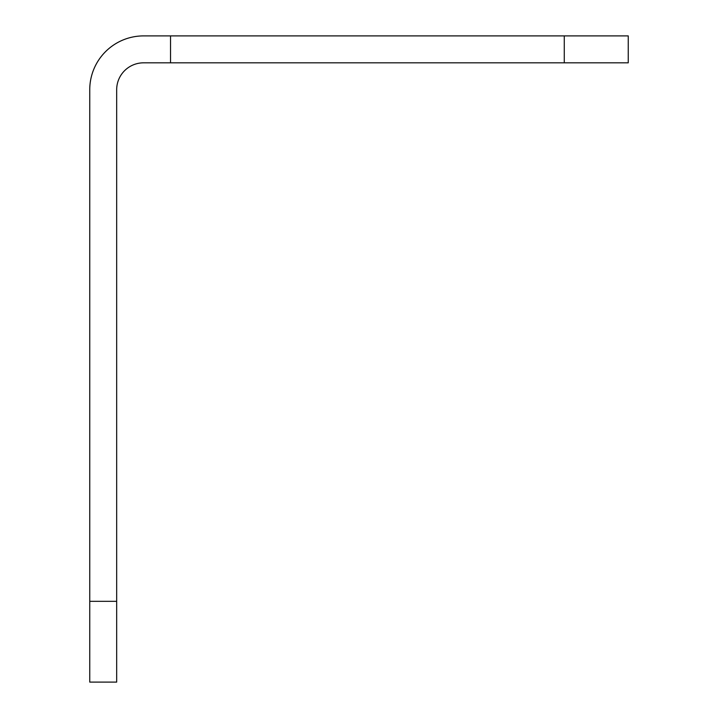 <?xml version="1.0" encoding="UTF-8"?>
<svg xmlns="http://www.w3.org/2000/svg" width="718" height="718" viewBox="0 0 718 718"><rect width="100%" height="100%" fill="white"/><g stroke="black" fill="none" stroke-linecap="round" stroke-linejoin="round"><path stroke-width="1.08" d="M564.267 62.825L628.25 62.825L628.25 35.9L143.6 35.9A53.85 53.85 0 0 0 89.75 89.75L89.75 682.1L116.675 682.1L116.675 89.75A26.925 26.925 0 0 1 143.6 62.825L564.267 62.825L564.267 35.9M170.525 62.825L170.525 35.9M89.75 601.325L116.675 601.325"/></g></svg>
